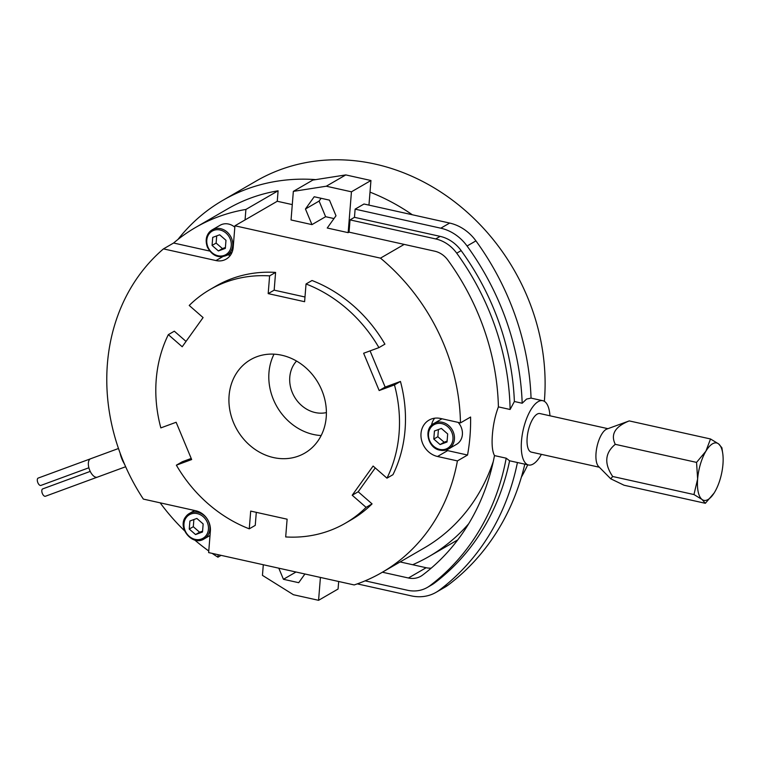 <?xml version="1.0" encoding="UTF-8"?>
<svg xmlns="http://www.w3.org/2000/svg" width="761" height="761" viewBox="0 0 761 761"><rect width="100%" height="100%" fill="white"/><g stroke="black" fill="none" stroke-linecap="round" stroke-linejoin="round"><path stroke-width="1.14" d="M45.565 496.182A3.919 1.931 -110.2 0 1 45.422 496.248A3.919 1.931 -110.2 0 1 42.312 493.394A3.919 1.931 -110.2 0 1 42.559 488.962A3.919 1.931 -110.2 0 1 42.711 488.895A3.919 1.931 -110.2 0 1 42.873 488.847M41.056 485.356A3.919 1.931 -110.2 0 1 40.904 485.423A3.919 1.931 -110.2 0 1 37.803 482.569A3.919 1.931 -110.2 0 1 38.05 478.136A3.919 1.931 -110.2 0 1 38.202 478.07A3.919 1.931 -110.2 0 1 38.364 478.022M125.651 466.74L97.379 477.147A9.798 4.823 -110.2 0 1 89.617 470.013A9.798 4.823 -110.2 0 1 90.236 458.931A9.798 4.823 -110.2 0 1 90.607 458.759L118.478 448.505M722.95 464.324A29.394 11.434 102.5 0 0 722.807 453.917A29.394 11.434 102.5 0 0 718.555 443.872A29.394 11.434 102.5 0 0 712.524 443.806A29.394 11.434 102.5 0 0 705.894 451.206A29.394 11.434 102.5 0 0 697.628 479.002A29.394 11.434 102.5 0 0 702.013 499.454A29.394 11.434 102.5 0 0 708.044 499.52A29.394 11.434 102.5 0 0 714.113 493.042A29.394 11.434 102.5 0 0 714.674 492.12A29.394 11.434 102.5 0 0 722.95 464.324M722.807 453.917L721.885 447.725L718.555 443.872L710.517 438.973L705.894 451.206L696.553 462.393L697.628 479.002L693.965 494.555L702.013 499.454L705.342 503.297L714.094 493.061M119.953 452.662L123.035 461.499A19.596 9.646 -110.2 0 1 123.025 461.47A19.596 9.646 -110.2 0 1 122.083 459.397A19.596 9.646 -110.2 0 1 120.295 454.07A19.596 9.646 -110.2 0 1 120.276 453.984M193.884 519.535L193.304 526.717L199.61 532.215L202.578 531.121M216.704 235.9L216.124 243.082L222.431 248.59L225.399 247.496M705.342 503.297L624.068 485.233L610.741 478.802L612.691 476.491C604.015 463.649 604.881 452.928 615.278 444.329C610.389 434.398 615.04 426.598 629.242 420.909L606.878 429.052A19.757 7.686 -77.5 0 0 606.06 429.442A19.757 7.686 -77.5 0 0 596.843 447.43A19.757 7.686 -77.5 0 0 598.565 466.455L610.741 478.802M710.517 438.973L629.242 420.909M696.553 462.393L615.278 444.329M693.965 494.555L612.691 476.491M438.412 429.537L437.841 436.719L444.139 442.217L447.107 441.123M123.025 461.47L124.718 464.61M195.558 534.564L189.251 529.057L189.908 521L196.852 518.441L203.158 523.948L202.512 532.006L195.558 534.564L199.61 532.215M189.251 529.057L193.304 526.717M212.072 245.432L212.728 237.365L219.672 234.807L225.979 240.314L225.332 248.381L218.378 250.93L212.072 245.432L216.124 243.082M218.378 250.93L222.431 248.59M441.38 428.443L447.687 433.951L447.04 442.008L440.086 444.567L433.789 439.059L434.436 431.002L441.38 428.443M433.789 439.059L437.841 436.719M440.086 444.567L444.139 442.217M599.335 467.235L531.378 452.129A19.757 7.686 -77.5 0 1 527.535 434.502A19.757 7.686 -77.5 0 1 537.171 414.127A19.757 7.686 -77.5 0 1 539.949 413.565L607.906 428.671M357.309 583.877L411.206 595.853A43.111 37.394 -120.1 0 0 436.11 592.305A43.111 37.394 -120.1 0 0 439.382 590.146A255.03 221.185 59.9 0 0 517.423 462.517M436.11 592.305L444.976 587.169A43.111 37.394 -120.1 0 0 448.239 585.009L439.382 590.146M365.118 580.843L407.439 590.251A34.492 29.917 -120.1 0 0 427.359 587.416L431.791 584.848A34.492 29.917 -120.1 0 0 434.398 583.116A246.412 213.698 59.9 0 0 509.604 460.786L506.189 458.189L494.488 455.592C492.319 451.463 491.625 444.462 492.405 434.598C493.223 424.543 495.221 415.306 498.407 406.888A233.475 202.483 59.9 0 0 447.858 260.1A21.555 18.692 59.9 0 0 434.712 251.187L349.042 232.143L350.031 219.891L354.464 217.323L355.121 209.151L363.986 204.015L449.656 223.059A43.111 37.394 59.9 0 1 475.929 240.876A255.03 221.185 59.9 0 1 531.054 398.108L542.802 400.705A32.923 12.813 102.5 0 0 538.17 401.656A32.923 12.813 102.5 0 0 522.122 435.606A32.923 12.813 102.5 0 0 528.514 464.99A32.923 12.813 102.5 0 0 533.157 464.039A32.923 12.813 102.5 0 0 541.385 454.355M355.121 209.151L440.79 228.195A43.111 37.394 59.9 0 1 467.064 246.012A255.03 221.185 59.9 0 1 522.189 403.244L526.564 399.068L531.054 398.108M524.805 464.162A255.03 221.185 59.9 0 1 448.239 585.009M549.956 415.791A32.923 12.813 102.5 0 0 542.802 400.705M321.104 198.279L319.106 201.075L325.613 216.704L311.962 224.619L291.044 219.967L293.346 191.372L326.288 186.217L345.789 174.916L315.729 179.625A205.774 178.464 -120.1 0 0 222.802 200.371L256.257 180.985A205.774 178.464 59.9 0 1 453.803 201.199A205.774 178.464 59.9 0 1 544.448 400.162A205.774 178.464 59.9 0 1 544.353 401.332M527.725 464.809A205.774 178.464 59.9 0 1 521.38 477.137M296.533 361.047A30.859 26.768 -120.1 0 0 289.779 377.133A30.859 26.768 -120.1 0 0 326.393 412.586M320.419 577.437L318.574 600.315L338.074 589.024L338.683 581.499M400.115 561.941L426.15 567.725A21.555 18.692 -120.1 0 0 431.202 568.144M304.914 573.994L298.702 582.688L283.434 579.292L278.802 568.191M283.434 579.292L295.991 572.015M318.574 600.315L293.423 594.722L262.45 575.364L263.306 564.748M506.189 458.189A246.412 213.698 59.9 0 1 429.975 585.685A34.492 29.917 -120.1 0 1 427.359 587.416M382.393 572.215L408.419 577.999A21.555 18.692 -120.1 0 0 420.871 576.22A21.555 18.692 -120.1 0 0 422.507 575.145A233.475 202.483 59.9 0 0 494.488 455.592M207.496 247.021A14.697 12.747 59.9 0 1 212.129 229.879L220.1 225.266A14.697 12.747 59.9 0 1 234.826 227.197M293.346 191.372L312.847 180.072L315.729 179.625M311.962 224.619L305.456 208.99L314.207 196.747L329.475 200.143L335.991 215.772L327.24 228.015L348.158 232.657L351.449 191.81L370.949 180.509L345.789 174.916M305.456 208.99L319.106 201.075M326.288 186.217L351.449 191.81M412.329 214.764A205.774 178.464 -120.1 0 0 370.008 192.133L370.949 180.509M354.464 217.323L440.134 236.367A34.492 29.917 59.9 0 1 461.156 250.616A246.412 213.698 59.9 0 1 514.379 401.504L522.189 403.244M350.031 219.891L435.701 238.935A34.492 29.917 59.9 0 1 456.724 253.185A246.412 213.698 59.9 0 1 510.108 409.485L514.379 401.504M498.407 406.888L510.108 409.485M222.802 200.371A205.774 178.464 -120.1 0 0 177.95 239.449M412.671 564.729A205.774 178.464 -120.1 0 0 429.109 556.462A205.774 178.464 -120.1 0 0 468.652 523.796M458.132 422.374A14.697 12.747 59.9 0 1 456.543 444.329L448.571 448.952A14.697 12.747 59.9 0 1 440.086 450.16M433.837 423.516C423.316 428.776 427.825 448.21 439.934 450.189L448.571 448.952A14.697 12.747 59.9 0 0 454.051 434.398A14.697 12.747 59.9 0 0 442.331 422.307A14.697 12.747 59.9 0 0 433.837 423.516L441.808 418.892A14.697 12.747 59.9 0 1 441.998 418.788M321.161 435.539A54.012 46.84 59.9 0 1 268.966 372.5A54.012 46.84 59.9 0 1 274.027 354.169M218.131 554.702L217.931 557.195A195.977 169.96 59.9 0 1 212.148 553.371M208.771 551.002A195.977 169.96 59.9 0 1 194.711 540.015M184.59 530.826A195.977 169.96 59.9 0 1 160.162 502.831M221.099 555.359L217.931 557.195M163.472 248.885L173.603 243.016A195.977 169.96 59.9 0 1 195.52 227.501A195.977 169.96 59.9 0 1 245.908 209.446L245.061 219.919L234.94 225.789L233.199 247.373A17.636 15.296 59.9 0 1 226.179 259.111A17.636 15.296 59.9 0 1 215.991 260.566L163.472 248.885A195.977 169.96 -120.1 0 0 107.406 363.768A195.977 169.96 -120.1 0 0 143.344 499.092L195.862 510.774A17.636 15.296 59.9 0 1 210.378 531.007L208.638 552.591L354.188 584.943A195.977 169.96 -120.1 0 0 381.879 572.51A195.977 169.96 -120.1 0 0 457.409 460.909L437.518 456.486A20.062 17.398 59.9 0 1 421.518 439.982A20.062 17.398 59.9 0 1 428.995 420.129A20.062 17.398 59.9 0 1 440.571 418.474L460.462 422.897A195.977 169.96 -120.1 0 0 380.481 258.141L234.94 225.789M173.603 243.016L209.684 251.044M227.52 254.935A17.636 15.296 -120.1 0 0 230.573 255.021M245.908 209.446L278.098 190.792L277.261 201.265L245.061 219.919M278.098 190.792A195.977 169.96 -120.1 0 0 227.71 208.847L195.52 227.501M292.281 204.604L277.261 201.265M333.993 218.569L325.613 216.704M370.008 192.133L368.961 205.128M349.042 232.143L348.158 232.657M381.879 572.51L424.2 547.987A195.977 169.96 -120.1 0 0 493.271 461.527M460.462 422.897L470.593 417.028A195.977 169.96 59.9 0 1 469.994 436.243A195.977 169.96 59.9 0 1 467.539 455.04L457.409 460.909M434.645 418.208A20.062 17.398 -120.1 0 0 431.449 425.361M445.784 450.103A20.062 17.398 -120.1 0 0 447.649 450.617L467.539 455.04M229.09 395.606A54.012 46.84 59.9 0 1 250.578 359.677A54.012 46.84 59.9 0 1 302.431 364.976A54.012 46.84 59.9 0 1 326.222 417.199A54.012 46.84 59.9 0 1 304.723 453.137A54.012 46.84 59.9 0 1 252.88 447.829A54.012 46.84 59.9 0 1 229.09 395.606M370.074 350.888L385.152 387.073L400.448 381.451L394.464 384.914L379.168 390.545L363.634 353.256L378.93 347.625L384.914 344.162A135.02 117.099 59.9 0 0 312.02 280.505L306.036 283.967L304.609 301.708L268.186 293.613L274.169 290.15L304.99 296.999M385.152 387.073L379.168 390.545M378.93 347.625A135.02 117.099 -120.1 0 0 306.036 283.967M268.186 293.613L269.613 275.872L275.596 272.409L274.169 290.15M269.613 275.872A135.02 117.099 -120.1 0 0 209.96 289.58A135.02 117.099 -120.1 0 0 189.223 305.456L203.092 317.575L182.202 346.759L168.333 334.65L174.317 331.187L186.036 341.413M209.96 289.58L215.943 286.107A135.02 117.099 59.9 0 1 275.596 272.409M168.333 334.65A135.02 117.099 -120.1 0 0 156.233 379.416A135.02 117.099 -120.1 0 0 160.837 427.901L176.133 422.269L191.667 459.549L176.371 465.18L182.355 461.718L191.211 458.455M256.295 512.343L255.249 525.375L249.266 528.838L250.692 511.097L287.116 519.192L285.689 536.943A135.02 117.099 -120.1 0 0 345.342 523.235A135.02 117.099 -120.1 0 0 366.079 507.349L352.21 495.24L373.099 466.046L386.969 478.165L392.952 474.693A135.02 117.099 59.9 0 0 405.052 429.927A135.02 117.099 59.9 0 0 400.448 381.451M176.371 465.18A135.02 117.099 -120.1 0 0 249.266 528.838M345.342 523.235L351.325 519.763A135.02 117.099 59.9 0 0 372.062 503.887L366.079 507.349M372.062 503.887L358.193 491.768L352.21 495.24M375.249 467.929L358.193 491.768M386.969 478.165A135.02 117.099 -120.1 0 0 399.068 433.39A135.02 117.099 -120.1 0 0 394.464 384.914M404.196 244.405L380.481 258.141M186.131 517.708A13.603 11.796 59.9 0 1 203.216 516.7A13.603 11.796 59.9 0 1 206.279 535.297A13.603 11.796 59.9 0 1 189.194 536.305A13.603 11.796 59.9 0 1 186.131 517.708M230.136 238.783A13.603 11.796 59.9 0 1 224.248 255.392A13.603 11.796 59.9 0 1 207.915 246.964A13.603 11.796 59.9 0 1 213.812 230.355A13.603 11.796 59.9 0 1 230.136 238.783M439.696 449.39A13.603 11.796 59.9 0 1 428.51 433.789A13.603 11.796 59.9 0 1 441.77 423.62A13.603 11.796 59.9 0 1 452.966 439.221A13.603 11.796 59.9 0 1 439.696 449.39M185.789 516.719A14.697 12.747 59.9 0 1 189.308 513.513A14.697 12.747 59.9 0 1 206.145 517.585A14.697 12.747 59.9 0 1 207.563 535.734A14.697 12.747 59.9 0 1 204.043 538.95L210.017 535.487M226.864 255.315C218.673 258.626 212.176 255.896 207.373 247.106C204.823 239.648 206.402 233.903 212.129 229.879A14.697 12.747 59.9 0 1 231.506 238.183A14.697 12.747 59.9 0 1 226.864 255.315L232.019 252.329M467.064 246.012L475.929 240.876M440.79 228.195L449.656 223.059M434.398 583.116L429.975 585.685M408.419 577.999L426.15 567.725M435.701 238.935L440.134 236.367M456.724 253.185L461.156 250.616M447.649 450.617L437.518 456.486M222.535 256.771L215.991 260.566M97.075 477.242L45.422 496.248M90.226 471.401L42.711 488.895M90.321 458.883L38.202 478.07M88.885 467.768L40.904 485.423M194.55 510.479L189.308 513.513L185.713 516.795C176.923 527.592 192.581 546.588 204.043 538.95M509.309 460.719L528.514 464.99M457.761 539.872L429.109 556.462"/></g></svg>
